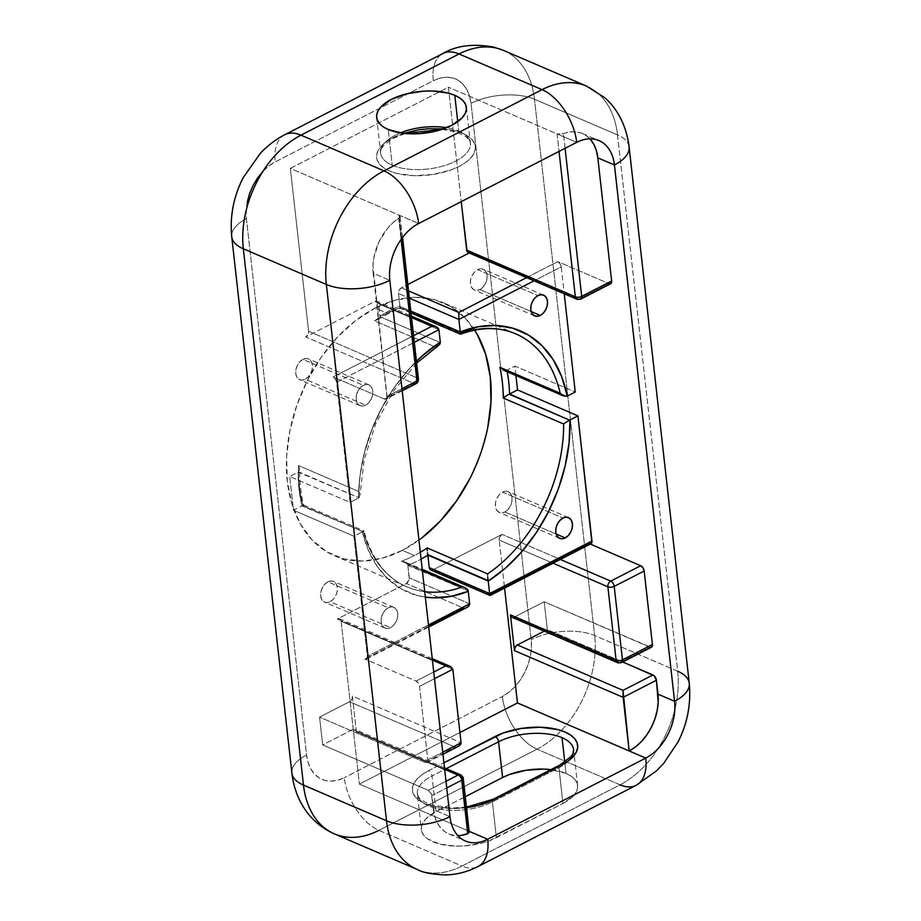 <?xml version="1.0" encoding="UTF-8"?>
<svg xmlns="http://www.w3.org/2000/svg" width="921" height="921" viewBox="0 0 921 921"><rect width="100%" height="100%" fill="white"/><g stroke="black" fill="none" stroke-linecap="round" stroke-linejoin="round"><path stroke-width="0.69" stroke-dasharray="4.61 3.45" d="M443.427 128.894L455.388 130.909L462.572 133.326L468.34 136.469L472.496 140.222L474.856 144.424L475.328 148.926L473.912 153.554L470.654 158.124L465.681 162.453L459.176 166.402A49.665 23.083 173.6 0 1 389.364 170.926A49.665 23.083 173.6 0 1 392.76 137.851A49.665 23.083 173.6 0 1 462.572 133.326A49.665 23.083 173.6 0 1 459.176 166.402L451.394 169.798L433.238 174.437L413.978 175.692L396.548 173.355L389.364 170.926L383.585 167.783L379.44 164.03L377.08 159.828L376.597 155.327L378.024 150.71L381.282 146.14L386.256 141.799L392.76 137.851L403.789 133.338M400.393 132.866A45.152 20.987 -6.4 0 0 395.328 135.18A45.152 20.987 -6.4 0 0 380.649 153.185A45.152 20.987 -6.4 0 0 392.242 165.25A45.152 20.987 -6.4 0 0 455.711 161.129A45.152 20.987 -6.4 0 0 469.745 140.568A45.152 20.987 -6.4 0 0 458.796 131.07A45.152 20.987 -6.4 0 0 446.639 127.685M477.366 334.668L465.635 318.528L450.956 306.658L433.883 299.486L415.083 297.299L395.27 300.188L375.215 308.028L387.281 313.209A4.513 2.533 62.8 0 0 388.927 313.244A4.513 2.533 62.8 0 0 389.859 310.538A142.225 97.534 113.3 0 1 399.91 305.979L398.505 293.5L409.35 298.151L398.505 293.5A4.513 3.097 113.3 0 1 401.383 287.812L408.533 290.886L401.383 287.812L407.819 284.508L401.383 287.812L399.161 290.184L398.505 293.5L399.91 305.979A142.225 97.534 113.3 0 0 389.859 310.538A142.225 97.534 113.3 0 0 379.936 316.237L378.117 302.353L376.079 301.132L374.766 301.489L305.714 336.948L307.936 334.576L308.604 331.261L290.334 168.393L399.012 215.1L400.175 216.539L398.724 218.3A45.152 30.969 113.3 0 0 373.212 273.215L389.813 280.341L373.212 273.215L386.97 397.78L385.577 399.23L384.448 399.035L333.126 376.977L335.394 379.061L336.591 382.25L350.072 502.417L289.701 476.468L298.139 472.128L299.072 489.512L301.927 505.905L362.782 531.578L364.048 531.003L363.45 531.912A137.713 94.437 -66.7 0 0 406.668 586.758A137.713 94.437 -66.7 0 0 424.731 591.673A137.713 94.437 -66.7 0 1 406.886 586.85A137.713 94.437 -66.7 0 1 363.45 531.912L303.067 505.963A137.713 94.437 -66.7 0 1 298.542 465.577L358.914 491.526A137.713 94.437 -66.7 0 1 434.885 346.768L374.513 320.819A137.713 94.437 -66.7 0 1 387.281 313.209A4.513 2.533 -117.2 0 0 388.927 313.244A4.513 2.533 -117.2 0 0 389.859 310.538A142.225 97.534 113.3 0 0 379.936 316.237L378.14 319.518L374.513 320.819A137.713 94.437 -66.7 0 1 387.281 313.209L375.215 308.028A137.713 94.437 113.3 0 0 288.722 437.072A137.713 94.437 113.3 0 0 334.427 555.708A137.713 94.437 113.3 0 0 402.396 550.355L414.462 555.536A137.713 94.437 -66.7 0 1 401.464 561.177L422.325 570.145L401.464 561.177A137.713 94.437 -66.7 0 0 414.462 555.536L402.396 550.355L421.933 537.852M504.835 511.972L556.123 534.019L504.835 511.972A11.282 7.736 113.3 0 0 511.926 501.404A11.282 7.736 113.3 0 0 508.173 491.676A11.282 7.736 113.3 0 0 502.613 492.113A11.282 7.736 113.3 0 0 495.521 502.693A11.282 7.736 113.3 0 0 499.263 512.41A11.282 7.736 113.3 0 0 504.835 511.972L501.565 512.859L498.629 512.088L496.465 509.797L495.406 506.32L495.613 502.187L497.052 498.042L499.504 494.508L502.613 492.113L562.984 518.062L502.613 492.113L505.871 491.238L508.818 491.998L510.982 494.301L512.041 497.777L511.834 501.899L510.395 506.043L507.932 509.589L504.835 511.972M365.556 405.182A11.282 7.736 -66.7 0 1 359.996 405.62A11.282 7.736 -66.7 0 1 356.243 395.903A11.282 7.736 -66.7 0 1 363.335 385.323L302.951 359.374A11.282 7.736 113.3 0 0 295.871 369.954A11.282 7.736 113.3 0 0 299.613 379.671A11.282 7.736 113.3 0 0 305.185 379.233L365.556 405.182L305.185 379.233A11.282 7.736 113.3 0 0 312.277 368.653A11.282 7.736 113.3 0 0 308.523 358.937A11.282 7.736 113.3 0 0 302.951 359.374L363.335 385.323A11.282 7.736 -66.7 0 1 368.907 384.886A11.282 7.736 -66.7 0 1 372.648 394.602A11.282 7.736 -66.7 0 1 365.556 405.182L362.298 406.069L359.351 405.298L357.187 403.007L356.128 399.53L356.335 395.397L357.774 391.252L360.238 387.718L363.335 385.323L366.604 384.437L369.54 385.208L371.704 387.511L372.763 390.976L372.556 395.109L371.117 399.254L368.665 402.788L365.556 405.182M390.516 627.65A11.282 7.736 -66.7 0 1 384.943 628.087A11.282 7.736 -66.7 0 1 381.202 618.359A11.282 7.736 -66.7 0 1 388.282 607.791L327.911 581.842A11.282 7.736 113.3 0 0 320.819 592.41A11.282 7.736 113.3 0 0 324.56 602.138A11.282 7.736 113.3 0 0 330.132 601.701L390.516 627.65L330.132 601.701A11.282 7.736 113.3 0 0 337.224 591.121A11.282 7.736 113.3 0 0 333.483 581.393A11.282 7.736 113.3 0 0 327.911 581.842L388.282 607.791A11.282 7.736 -66.7 0 1 393.854 607.342A11.282 7.736 -66.7 0 1 397.607 617.07A11.282 7.736 -66.7 0 1 390.516 627.65L387.246 628.525L384.31 627.765L382.146 625.463L381.087 621.986L381.294 617.864L382.733 613.72L385.185 610.174L388.282 607.791L391.552 606.904L394.499 607.676L396.663 609.967L397.722 613.444L397.515 617.565L396.076 621.721L393.612 625.255L390.516 627.65M479.887 289.516L531.175 311.551L479.887 289.516A11.282 7.736 113.3 0 0 486.967 278.936A11.282 7.736 113.3 0 0 483.226 269.208A11.282 7.736 113.3 0 0 477.654 269.646A11.282 7.736 113.3 0 0 470.562 280.226A11.282 7.736 113.3 0 0 474.315 289.954A11.282 7.736 113.3 0 0 479.887 289.516L476.618 290.391L473.67 289.62L471.506 287.329L470.447 283.852L470.654 279.731L472.093 275.575L474.557 272.04L477.654 269.646L538.037 295.595L477.654 269.646L480.923 268.771L483.859 269.542L486.023 271.833L487.082 275.31L486.875 279.431L485.436 283.587L482.984 287.122L479.887 289.516M577.64 785.475L573.622 749.729A45.152 20.987 173.6 0 1 569.754 759.79A45.152 20.987 173.6 0 1 558.943 767.734L562.95 803.48A45.152 20.987 -6.4 0 0 577.64 785.475A45.152 20.987 -6.4 0 0 566.047 773.421L564.78 762.151L566.047 773.421L550.919 769.622A45.152 20.987 -6.4 0 1 566.047 773.421L571.296 776.276L575.061 779.684L577.202 783.506L577.64 787.605L576.35 791.807L573.392 795.951L562.95 803.48L558.943 767.734L492.39 801.915A45.152 20.987 173.6 0 1 445.085 809.939A45.152 20.987 173.6 0 1 417.34 793.971A45.152 20.987 173.6 0 1 432.018 775.966L436.024 811.712L425.594 819.241L422.624 823.397L421.334 827.599L421.772 831.698L423.913 835.52L427.689 838.927L439.467 843.981L455.319 846.111L464.034 845.95L481.372 843.222L489.327 840.746L562.95 803.48L496.407 837.661L492.39 801.915L496.407 837.661A45.152 20.987 -6.4 0 1 449.091 845.697A45.152 20.987 -6.4 0 1 421.346 829.729A45.152 20.987 -6.4 0 1 436.024 811.712L465.278 796.7L436.024 811.712L432.018 775.966L446.259 768.644L432.018 775.966A4.513 2.533 62.8 0 0 428.553 770.693L422.048 774.63L417.075 778.97L413.805 783.541L412.389 788.169L412.873 792.67L415.233 796.872L419.377 800.614L425.157 803.768L432.34 806.186L449.77 808.523L466.498 807.648A49.665 23.083 -6.4 0 1 416.557 798.311A49.665 23.083 -6.4 0 1 428.553 770.693L443.934 762.795L428.553 770.693M457.749 121.699L458.796 131.07L457.749 121.699M395.328 135.18A45.152 20.987 -6.4 0 0 381.294 155.753A45.152 20.987 -6.4 0 0 392.242 165.25L388.236 129.493L392.242 165.25A45.152 20.987 -6.4 0 0 455.711 161.129A45.152 20.987 -6.4 0 0 470.389 143.123A45.152 20.987 -6.4 0 0 458.796 131.07M419.55 686.352L434.493 678.685L419.55 686.352L427.793 759.848L419.55 686.352L418.353 683.163L416.085 681.091L364.762 659.033L416.085 681.091A4.513 2.533 62.8 0 1 419.55 686.352M463.228 778.418A4.513 2.095 -6.4 0 0 462.066 777.22L468.075 830.846L359.397 784.139L459.924 732.506L359.397 784.139L469.157 831.306L468.075 830.846L469.238 832.25L468.087 830.846L462.066 777.22L356.404 731.804L352.386 696.057L351.73 699.361L349.508 701.733L319.564 717.114L425.226 762.53A4.513 2.533 62.8 0 0 426.837 762.565A4.513 2.533 62.8 0 0 427.793 759.848L442.736 752.181L427.793 759.848L427.229 762.277L425.226 762.53L319.564 717.114L322.684 744.928L428.346 790.333L431.408 793.983L433.365 809.501L449.966 816.639L433.365 809.501A45.152 30.969 113.3 0 0 448.815 833.896A45.152 30.969 113.3 0 0 457.898 835.658M430.544 569.915L433.02 569.869L502.072 534.399L499.85 536.77L499.194 540.086L504.581 588.105L499.194 540.086L553.026 563.215L499.194 540.086A4.513 3.097 113.3 0 1 502.072 534.399L559.427 559.059L589.382 543.678L590.303 544.069L589.382 543.678A4.513 2.533 -117.2 0 0 590.994 543.712M432.248 658.642L339.584 618.82A4.513 3.097 113.3 0 1 341.127 621.261L452.833 669.268L341.127 621.261L359.397 784.139L341.127 621.261L339.837 618.958L337.351 619.004L406.403 583.534L409.2 579.505L407.888 565.367A142.225 97.534 113.3 0 0 421.081 559.128A142.225 97.534 113.3 0 1 407.888 565.367L468.19 590.868L407.819 564.918L404.906 561.891L422.232 569.339M363.922 531.325L363.45 531.912L303.067 505.963L303.665 505.053L302.399 505.629L362.782 531.578L353.86 536.183L293.488 510.234L301.927 505.905L293.488 510.234L289.701 476.468L293.488 510.234L353.86 536.183L367.341 656.351L366.777 658.78L364.762 659.033L394.718 643.652L337.351 619.004L406.403 583.534L463.758 608.182L466.153 607.733L463.758 608.182L406.403 583.534A4.513 3.097 113.3 0 0 409.281 577.858L407.819 564.918L406.932 563.261L403.467 561.419L405.344 562.098M428.61 626.245L394.718 643.652L432.386 659.839L394.718 643.652L463.758 608.182M515.921 375.526L514.862 366.074L575.245 392.024L514.862 366.074L515.921 375.526M468.202 252.527A4.513 3.097 113.3 0 0 470.435 252.354L469.238 252.964L470.435 252.354L527.791 277.002L557.746 261.622A4.513 2.533 -117.2 0 1 561.211 266.894L534.065 280.824L561.211 266.894L564.228 293.787L561.211 266.894L560.003 263.705L557.746 261.622L609.069 283.68L557.746 261.622L526.593 277.624L527.791 277.002L579.113 299.06L609.069 283.68A4.513 2.533 -117.2 0 0 610.681 283.714M511.995 617.312A4.513 3.097 113.3 0 0 514.229 617.139L544.173 601.758L514.229 617.139L619.891 662.544L649.835 647.164L544.173 601.758L547.293 629.561L544.196 631.15L547.293 629.561L622.711 661.969L547.293 629.561L544.173 601.758L650.963 647.359M490.386 594.517L433.02 569.869L502.072 534.399L560.359 559.45L559.427 559.059L490.386 594.517L490.03 595.473L490.386 594.517L433.02 569.869A4.513 3.097 113.3 0 1 430.798 570.041M290.334 168.393L448.389 87.207L461.225 201.653L448.389 87.207L290.334 168.393L308.604 331.261L417.282 377.967L399.012 215.1L418.641 223.527L290.334 168.393M418.445 379.176A4.513 2.095 -6.4 0 0 417.282 377.967L399.012 215.1L400.175 216.539L398.724 218.3L401.096 239.437L398.724 218.3L392.887 222.778L387.499 228.373L378.819 242.142L373.834 257.788L372.959 265.662L387.027 396.364A4.513 2.533 62.8 0 1 386.072 399.081A4.513 2.533 62.8 0 1 384.448 399.035L414.404 383.654L363.081 361.596L333.126 376.977L384.448 399.035L414.404 383.654L363.081 361.596L413.564 335.67L363.081 361.596L305.714 336.948L374.766 301.489L411.491 317.273L374.766 301.489A4.513 3.097 113.3 0 1 377 301.305L411.365 316.076M589.901 138.829A45.152 30.969 113.3 0 0 582.371 133.464A45.152 30.969 113.3 0 0 563.445 133.706L557.078 133.913L576.696 142.352L448.389 87.207L557.078 133.913L559.035 151.424L557.078 133.913L560.187 134.351L569.592 132.014L575.579 131.772L581.186 132.992L586.24 135.617L590.557 139.566M507.218 371.785A142.225 97.534 113.3 0 0 506.907 370.173L514.862 366.074L506.907 370.173A142.225 97.534 113.3 0 1 507.218 371.785M262.842 171.467L268.828 165.999L275.241 161.9L433.296 80.726L439.87 78.158L446.374 77.203L452.533 77.928L458.128 80.277L462.941 84.168L466.786 89.464L469.526 95.934L471.034 103.359L531.187 639.658L531.417 647.739L530.358 656.155L528.055 664.605L524.59 672.756L520.1 680.285L514.758 686.905L508.772 692.373L502.359 696.472A45.152 25.281 -117.2 0 0 515.173 729.57A45.152 25.281 -117.2 0 0 537.012 749.176L378.945 830.351L537.012 749.176L620.029 784.853L461.974 866.028L378.945 830.351A45.152 25.281 62.8 0 1 344.304 777.646L337.731 780.225L331.226 781.169L325.067 780.455L319.472 778.095L314.66 774.204L310.814 768.92L308.086 762.438L306.566 755.013L246.414 218.714L246.183 210.644L247.242 202.217M417.397 869.539A90.304 61.926 113.3 0 0 461.974 866.028A45.152 25.281 -117.2 0 0 478.137 866.465A45.152 25.281 62.8 0 1 461.974 866.028L620.029 784.853L537.012 749.176A45.152 25.281 62.8 0 1 502.359 696.472L344.304 777.646L502.359 696.472A45.152 30.969 113.3 0 0 531.187 639.658L471.034 103.359A45.152 20.987 173.6 0 1 534.491 99.249L617.519 134.927L677.672 671.225L594.655 635.536L534.491 99.249L594.655 635.536A45.152 20.987 -6.4 0 0 531.187 639.658A45.152 20.987 173.6 0 1 594.655 635.536L677.672 671.225L617.519 134.927A45.152 20.987 173.6 0 1 629.101 146.923M470.182 478.011L480.739 453.167L487.773 427.402M474.66 330.155A137.713 94.437 113.3 0 0 443.174 302.664A137.713 94.437 113.3 0 0 375.215 308.028L355.667 320.52L337.408 337.19L321.118 357.406L307.43 380.373L296.861 405.217L289.839 430.982L286.604 456.678L287.306 481.315L291.911 503.948L300.234 523.715L311.966 539.844L326.644 551.725L343.717 558.886L362.517 561.073L382.33 558.195L402.396 550.355A137.713 94.437 113.3 0 0 418.951 540.086M231.735 236.662A45.152 20.987 173.6 0 1 246.414 218.714L306.566 755.013A45.152 20.987 -6.4 0 0 291.888 773.018A45.152 20.987 173.6 0 1 306.566 755.013A45.152 30.969 113.3 0 0 344.304 777.646A45.152 25.281 -117.2 0 0 378.945 830.351L461.974 866.028A90.304 61.926 -66.7 0 1 417.662 869.654M629.112 146.98A45.152 20.987 -6.4 0 0 617.519 134.927L534.491 99.249A45.152 20.987 -6.4 0 0 471.034 103.359A45.152 30.969 113.3 0 0 433.296 80.726A45.152 25.281 62.8 0 1 442.863 53.533A45.152 25.281 -117.2 0 0 433.296 80.726L275.241 161.9A45.152 25.281 62.8 0 1 284.785 134.719M689.265 683.336L689.265 683.278A45.152 20.987 -6.4 0 0 677.672 671.225A90.304 61.926 -66.7 0 1 620.029 784.853A45.152 25.281 -117.2 0 0 636.204 785.291L636.215 785.279M334.15 833.758L334.381 833.862A90.304 61.926 113.3 0 0 378.945 830.351M620.029 784.853A90.304 61.926 113.3 0 0 677.672 671.225M537.012 749.176A90.304 61.926 113.3 0 0 561.269 730.606A90.304 61.926 113.3 0 0 594.655 635.536A90.304 61.926 -66.7 0 1 537.012 749.176M586.873 86.252A90.304 61.926 -66.7 0 1 617.519 134.927A90.304 61.926 113.3 0 0 586.619 86.137M534.491 99.249A90.304 61.926 113.3 0 0 503.603 50.459A90.304 61.926 -66.7 0 1 534.491 99.249M284.796 134.719A45.152 25.281 -117.2 0 0 275.241 161.9A45.152 30.969 113.3 0 0 246.414 218.714A45.152 20.987 -6.4 0 0 231.735 236.732M420.321 552.324A137.713 94.437 -66.7 0 1 414.462 555.536A137.713 94.437 -66.7 0 0 420.321 552.324M460.569 334.093L400.278 307.579A137.713 94.437 -66.7 0 0 387.281 313.209A137.713 94.437 -66.7 0 1 400.278 307.579L460.661 333.529A137.713 94.437 -66.7 0 1 515.91 333.932M399.933 306.417L410.801 311.091L399.933 306.417L400.013 307.729L399.933 306.417M566.887 396.295L506.515 370.346L502.843 369.885L506.515 370.346L566.887 396.295M469.664 603.808L409.281 577.858L469.664 603.808M362.31 531.843A142.225 97.534 113.3 0 0 425.352 597.119L416.868 595.357L401.775 589.152L388.42 579.39L377.196 566.323L368.412 550.332L362.31 531.843L353.86 536.183L367.341 656.351L428.472 624.956L367.341 656.351A4.513 2.533 62.8 0 1 366.385 659.079A4.513 2.533 62.8 0 1 364.762 659.033L394.718 643.652L337.351 619.004A4.513 3.097 113.3 0 1 339.584 618.82M327.911 581.842L331.18 580.955L334.116 581.727L336.28 584.018L337.339 587.494L337.132 591.627L335.693 595.772L333.241 599.306L330.132 601.701L326.863 602.576L323.927 601.816L321.763 599.513L320.704 596.037L320.911 591.915L322.35 587.771L324.814 584.225L327.911 581.842M377 301.305A4.513 3.097 113.3 0 1 378.543 303.746L438.914 329.695L378.543 303.746L379.97 316.674L440.353 342.624L379.97 316.674L378.14 319.518L374.513 320.819L434.885 346.768L438.511 345.467L434.885 346.768A137.713 94.437 -66.7 0 0 358.914 491.526L360.007 494.98L358.994 497.8L350.072 502.417L289.701 476.468L298.611 471.863L358.994 497.8L298.139 472.128A142.225 97.534 113.3 0 0 301.927 505.905L303.331 505.088M417.282 377.967A4.513 3.097 -66.7 0 1 414.404 383.654L417.282 377.967L308.604 331.261A4.513 3.097 113.3 0 1 305.714 336.948L363.081 361.596L333.126 376.977A4.513 2.533 62.8 0 1 336.591 382.25L414.312 342.336L336.591 382.25L350.072 502.417L358.522 498.077L360.042 475.685L364.474 452.902L371.704 430.36L381.524 408.682L393.67 388.501L407.784 370.357L416.43 361.262A142.225 97.534 113.3 0 0 358.522 498.077M302.951 359.374L306.221 358.499L309.168 359.259L311.333 361.562L312.392 365.027L312.184 369.16L310.734 373.304L308.282 376.85L305.185 379.233L301.915 380.12L298.98 379.348L296.815 377.057L295.745 373.581L295.952 369.448L297.402 365.303L299.855 361.769L302.951 359.374M565.08 148.316L563.445 133.706L565.08 148.316M387.027 396.364L401.97 388.685L387.027 396.364M461.594 835.335L455.619 835.577L450.001 834.368L444.958 831.744L440.629 827.783L437.187 822.649L434.747 816.478L431.811 795.606L446.754 787.927L431.811 795.606A4.513 2.533 62.8 0 0 428.346 790.333L322.684 744.928L352.628 729.547L355.115 729.501L356.404 731.804L352.386 696.057L461.076 742.763L352.386 696.057A4.513 3.097 113.3 0 1 349.508 701.733L319.564 717.114L322.684 744.928L352.628 729.547L444.636 769.081L352.628 729.547A4.513 3.097 113.3 0 1 354.861 729.363A4.513 3.097 113.3 0 1 356.404 731.804L462.066 777.22A4.513 3.097 113.3 0 0 460.523 774.78M433.745 672.019L416.085 681.091L433.745 672.019M446.006 781.261L428.346 790.333L446.006 781.261M425.226 762.53L455.17 747.138L349.508 701.733L455.17 747.138L457.564 746.689L455.17 747.138L425.226 762.53M617.657 662.717A4.513 3.097 113.3 0 0 619.891 662.544L514.229 617.139L511.742 617.185M572.989 747.161A45.152 20.987 173.6 0 1 558.943 767.734L492.39 801.915A45.152 20.987 173.6 0 1 447.71 810.169A45.152 20.987 173.6 0 1 417.973 796.527A45.152 20.987 173.6 0 1 432.018 775.966M492.39 801.915A4.513 2.533 62.8 0 1 492.459 800.453A4.513 2.533 62.8 0 1 493.345 799.198M559.899 765.017A4.513 2.533 -117.2 0 0 558.943 767.734M460.765 744.306L459.533 745.688M651.458 647.21A4.513 2.533 -117.2 0 1 649.835 647.164L619.891 662.544A4.513 2.533 -117.2 0 0 621.502 662.59M469.353 605.35L468.121 606.732M576.891 299.233A4.513 3.097 113.3 0 0 579.113 299.06L609.069 283.68M527.791 277.002L579.113 299.06A4.513 2.533 -117.2 0 0 580.737 299.106M414.404 383.654A4.513 2.533 -117.2 0 0 416.016 383.7M402.546 237.457L400.175 216.539M303.55 505.376L303.067 505.963A137.713 94.437 -66.7 0 1 298.542 465.577L299.647 469.491C299.532 482.155 300.868 494.013 303.677 505.065M299.624 469.031L298.611 471.863L299.624 469.031L298.542 465.577L358.914 491.526L360.007 494.98L358.994 497.8M363.714 531.037L362.782 531.578M416.637 363.127L393.601 390.895L375.653 423.913L364.175 459.671L360.007 494.98M427.781 554.661L427.482 552.704M439.835 344.235L438.511 345.467M507.448 395.063L509.186 394.188M376.643 117.439L380.649 153.185C379.521 149.156 384.092 144.056 394.372 137.897L405.263 133.487M442.022 129.366L457.115 132.279L466.245 136.895L468.743 139.336L470.389 143.123L466.383 107.366M411.008 312.956L400.117 308.27L388.904 313.255L378.105 319.541M559.554 538.325L499.263 512.41M359.996 405.62L299.613 379.671M384.943 628.087L324.56 602.138M534.687 315.903L474.315 289.954M334.427 555.708L406.886 586.85C385.853 577.513 371.577 558.897 364.048 531.014M448.815 833.896L465.416 841.034M582.371 133.464L598.984 140.591M466.44 807.13L451.555 808.016L430.602 804.816L421.473 800.199L418.986 797.747L417.34 793.971L421.346 829.729M515.633 333.805L443.174 302.664M543.609 295.157L483.226 269.208M393.854 607.342L333.483 581.393M368.907 384.886L308.523 358.937M568.556 517.625L508.173 491.676M444.498 767.895L354.861 729.363M426.837 762.565L442.978 754.287M366.385 659.079L428.702 627.063M402.201 390.792L386.072 399.081M303.642 505.019L364.014 530.968"/><path stroke-width="1.38" d="M446.639 127.685A45.152 20.987 -6.4 0 0 400.393 132.866A45.152 20.987 -6.4 0 1 446.639 127.685M565.218 537.922A11.282 7.736 -66.7 0 1 559.646 538.359A11.282 7.736 -66.7 0 1 555.893 528.642A11.282 7.736 -66.7 0 1 562.984 518.062A11.282 7.736 -66.7 0 1 568.556 517.625A11.282 7.736 -66.7 0 1 572.298 527.342A11.282 7.736 -66.7 0 1 565.218 537.922L556.123 534.019L565.218 537.922L561.948 538.808L559.001 538.037L556.837 535.746L555.777 532.269L555.985 528.136L557.435 523.991L559.887 520.457L562.984 518.062L566.254 517.188L569.19 517.947L571.354 520.25L572.425 523.715L572.217 527.848L570.767 531.993L568.315 535.538L565.218 537.922M540.259 315.466A11.282 7.736 -66.7 0 1 534.687 315.903A11.282 7.736 -66.7 0 1 530.945 306.175A11.282 7.736 -66.7 0 1 538.037 295.595A11.282 7.736 -66.7 0 1 543.609 295.157A11.282 7.736 -66.7 0 1 547.35 304.886A11.282 7.736 -66.7 0 1 540.259 315.466L531.175 311.551L540.259 315.466L536.989 316.34L534.053 315.569L531.889 313.278L530.83 309.801L531.037 305.68L532.476 301.524L534.928 297.99L538.037 295.595L541.306 294.72L544.242 295.48L546.406 297.782L547.465 301.259L547.258 305.381L545.819 309.525L543.355 313.071L540.259 315.466M461.847 587.126A137.713 94.437 -66.7 0 1 424.731 591.673A137.713 94.437 -66.7 0 0 461.847 587.126L422.325 570.145L461.847 587.126M551.955 769.76L543.666 769.093L526.156 770.232L509.647 774.446L502.578 777.531L498.572 741.785A45.152 20.987 173.6 0 1 562.029 737.663A45.152 20.987 173.6 0 1 573.622 749.729L572.885 753.712L571.055 756.602L559.899 765.017A4.513 2.533 -117.2 0 1 561.522 765.052L568.015 761.114L573 756.774L576.258 752.204L577.674 747.587L577.191 743.086L574.831 738.884L570.686 735.131L564.918 731.988L557.735 729.559L540.293 727.222L521.033 728.476L502.878 733.116L443.934 762.795L495.107 736.512A4.513 2.533 62.8 0 1 498.572 741.785A45.152 20.987 173.6 0 1 562.029 737.663L564.78 762.151L562.029 737.663A45.152 20.987 173.6 0 1 572.989 747.161M454.79 95.312L457.749 121.699L454.79 95.312L448.262 93.113L432.41 90.983L423.695 91.144L406.357 93.873L391.321 99.422L380.88 106.951L377.921 111.107L376.631 115.309L377.069 119.408L379.21 123.23L382.986 126.638L388.236 129.493A45.152 20.987 173.6 0 1 376.643 117.439A45.152 20.987 173.6 0 1 404.25 94.449A45.152 20.987 173.6 0 1 454.79 95.312A45.152 20.987 173.6 0 1 466.383 107.366A45.152 20.987 173.6 0 1 438.776 130.356A45.152 20.987 173.6 0 1 388.236 129.493L402.316 133.154L419.331 133.66L436.669 130.932L451.704 125.371L462.135 117.853L465.093 113.697L466.383 109.495L465.945 105.397L463.804 101.575L460.04 98.167L454.79 95.312M650.963 647.359L652.356 645.909L652.413 644.493L644.17 570.997A4.513 2.533 -117.2 0 0 640.705 565.724L610.75 581.105A4.513 3.097 -66.7 0 0 607.872 586.792L616.114 660.288A4.513 3.097 113.3 0 0 617.657 662.717L621.502 662.59A4.513 2.533 -117.2 0 0 622.458 659.873A4.513 2.533 62.8 0 1 621.502 662.59A4.513 2.533 62.8 0 1 619.891 662.544A4.513 3.097 -66.7 0 1 617.657 662.717A4.513 3.097 -66.7 0 1 616.114 660.288A4.513 2.095 -6.4 0 0 622.458 659.873L614.215 586.378A4.513 2.095 173.6 0 1 607.872 586.792L553.026 563.215L607.872 586.792A4.513 2.095 -6.4 0 0 614.215 586.378L622.458 659.873L652.413 644.493L644.17 570.997L614.215 586.378L644.17 570.997L642.962 567.808L640.705 565.724L590.303 544.069L640.705 565.724L610.75 581.105L560.359 559.45L610.75 581.105A4.513 2.533 62.8 0 1 614.215 586.378A4.513 2.533 -117.2 0 0 610.75 581.105A4.513 3.097 113.3 0 0 607.872 586.792L616.114 660.288L510.453 614.871L514.459 650.629L623.149 697.335L629.158 750.96L645.759 758.098L487.704 839.273A45.152 30.969 -66.7 0 1 465.416 841.034A45.152 30.969 -66.7 0 1 449.966 816.639L389.813 280.341A45.152 20.987 173.6 0 1 326.345 284.462L386.509 820.761L303.481 785.083L243.328 248.785L326.345 284.462L386.509 820.761A45.152 20.987 -6.4 0 0 449.966 816.639L389.813 280.341A45.152 30.969 -66.7 0 1 418.641 223.527L576.696 142.352A45.152 30.969 -66.7 0 1 598.984 140.591A45.152 30.969 -66.7 0 1 614.434 164.986L674.586 701.284L657.974 694.146L656.42 680.239L654.14 675.772L622.711 661.969L652.954 674.978L623.01 690.359L517.349 644.942L544.196 631.15L517.349 644.942A4.513 3.097 113.3 0 0 514.459 650.629L515.127 647.313L517.349 644.942L623.01 690.359L629.158 750.96A45.152 30.969 113.3 0 0 657.974 694.146L674.586 701.284A45.152 20.987 -6.4 0 0 689.265 683.278A45.152 20.987 173.6 0 1 674.586 701.284A45.152 30.969 -66.7 0 1 645.759 758.098A45.152 25.281 62.8 0 1 636.204 785.291A45.152 25.281 -117.2 0 0 645.759 758.098L487.704 839.273A45.152 25.281 62.8 0 1 478.137 866.465A45.152 25.281 62.8 0 1 478.126 866.477A45.152 25.281 -117.2 0 0 487.704 839.273A45.152 30.969 -66.7 0 1 449.966 816.639A45.152 20.987 173.6 0 1 386.509 820.761A90.304 61.926 113.3 0 0 417.397 869.539A90.304 61.926 -66.7 0 1 386.509 820.761L303.481 785.083L243.328 248.785A45.152 20.987 173.6 0 1 231.735 236.732A45.152 20.987 173.6 0 1 231.735 236.662M434.493 678.685L452.833 669.268L461.076 742.763L442.736 752.181L461.076 742.763L452.833 669.268L450.657 666.574L446.04 665.71L433.745 672.019L446.04 665.71L450.657 666.574L452.833 669.268L434.493 678.685M427.482 552.704L427.851 555.11L488.234 581.059L489.627 593.55L429.255 567.601L427.851 555.11A142.225 97.534 113.3 0 1 421.081 559.128A142.225 97.534 113.3 0 0 427.851 555.11L429.255 567.601L430.544 569.915M609.069 283.68L611.072 283.426L611.636 280.997L597.821 157.848L614.434 164.986L674.586 701.284A45.152 30.969 -66.7 0 1 645.759 758.098L517.464 702.965L504.581 588.105L517.464 702.965L459.924 732.506L517.464 702.965L629.158 750.96L635.571 746.862L641.557 741.405L646.899 734.774L651.389 727.245L654.843 719.094L657.157 710.655L658.204 702.228L656.42 680.239L623.149 697.335L656.42 680.239A4.513 2.533 -117.2 0 0 652.954 674.978L623.01 690.359L623.149 697.335L514.459 650.629L510.453 614.871A4.513 3.097 113.3 0 0 511.995 617.312L617.657 662.717M457.898 835.658A45.152 30.969 113.3 0 0 467.753 833.655L469.238 832.25L468.985 831.479M469.157 831.306L487.704 839.273L469.157 831.306M463.758 608.182L428.61 626.245M490.386 594.517L589.382 543.678L591.386 543.425L591.892 542.423L577.916 415.866L517.544 389.917L515.921 375.526L517.544 389.917L509.578 394.004A142.225 97.534 113.3 0 0 507.218 371.785A142.225 97.534 113.3 0 1 509.578 394.004L517.544 389.917L577.916 415.866L569.558 420.137L509.578 394.004L507.448 395.063L503.269 398.056L563.652 424.005A137.713 94.437 -66.7 0 1 487.623 573.887L427.24 547.937A137.713 94.437 -66.7 0 1 420.321 552.324A137.713 94.437 -66.7 0 0 427.24 547.937L427.229 549.215L427.24 547.937L487.623 573.887L487.612 575.165L487.623 573.887A137.713 94.437 -66.7 0 0 563.652 424.005L564.769 423.073L563.652 424.005L503.269 398.056L507.448 395.063M575.245 392.024L564.228 293.787L575.245 392.024L566.887 396.295L575.245 392.024M629.101 146.923A45.152 20.987 173.6 0 1 629.112 146.98A45.152 20.987 173.6 0 1 614.434 164.986L597.821 157.848L611.636 280.997L581.692 296.378A4.513 2.095 173.6 0 1 575.337 296.792L559.035 151.424L575.337 296.792L466.659 250.086L461.225 201.653L467.085 251.479L527.791 277.002M469.238 252.964L407.819 284.508L469.238 252.964M411.491 317.273L432.122 326.138L413.564 335.67L432.122 326.138L434.585 326.276L432.122 326.138L411.491 317.273M590.557 139.566L593.999 144.712L596.451 150.883L597.821 157.848A45.152 30.969 113.3 0 0 589.901 138.829M526.593 277.624L458.75 312.461L408.533 290.886L458.75 312.461L458.888 319.437L409.35 298.151L458.888 319.437L460.281 331.928L458.888 319.437L534.065 280.824L458.888 319.437L458.75 312.461L526.593 277.624M550.919 769.622A45.152 20.987 -6.4 0 0 502.578 777.531L465.278 796.7L502.578 777.531L498.572 741.785L446.259 768.644L498.572 741.785A4.513 2.533 -117.2 0 0 495.107 736.512A49.665 23.083 -6.4 0 1 564.918 731.988A49.665 23.083 -6.4 0 1 561.522 765.052L494.968 799.232A4.513 2.533 -117.2 0 0 493.322 799.209M247.242 202.217L249.545 193.767L253.01 185.628L257.5 178.098L262.842 171.467M421.933 537.852L440.192 521.182L456.482 500.966L470.182 478.011M487.773 427.402L490.997 401.706L490.294 377.057L485.689 354.424L477.366 334.668M284.785 134.719A45.152 25.281 62.8 0 1 284.796 134.719A45.152 25.281 62.8 0 1 300.971 135.157L459.026 53.971L542.055 89.648L383.988 170.834L300.971 135.157L459.026 53.971A45.152 25.281 -117.2 0 0 442.863 53.533A45.152 25.281 62.8 0 1 459.026 53.971L542.055 89.648L383.988 170.834A45.152 25.281 62.8 0 1 418.641 223.527A45.152 25.281 -117.2 0 0 383.988 170.834A90.304 61.926 113.3 0 0 326.345 284.462A45.152 20.987 -6.4 0 0 389.813 280.341A45.152 30.969 -66.7 0 1 418.641 223.527L576.696 142.352A45.152 25.281 -117.2 0 0 542.055 89.648A45.152 25.281 62.8 0 1 576.696 142.352A45.152 30.969 -66.7 0 1 614.434 164.986A45.152 20.987 -6.4 0 0 629.112 146.98C626.372 124.208 616.022 107.4 604.867 97.81L586.619 86.137A90.304 61.926 113.3 0 0 542.055 89.648A90.304 61.926 -66.7 0 1 586.619 86.137A90.304 61.926 -66.7 0 1 586.873 86.252M378.945 830.351A90.304 61.926 -66.7 0 1 334.381 833.862C319.898 827.403 308.823 817.169 301.155 803.147C296.159 793.81 293.074 783.771 291.888 773.018A45.152 20.987 -6.4 0 0 303.481 785.083A90.304 61.926 113.3 0 0 334.381 833.862A90.304 61.926 -66.7 0 1 303.481 785.083A45.152 20.987 173.6 0 1 291.888 773.018L231.735 236.732A45.152 20.987 -6.4 0 0 243.328 248.785L326.345 284.462A90.304 61.926 -66.7 0 1 383.988 170.834L300.971 135.157A90.304 61.926 113.3 0 0 243.328 248.785A90.304 61.926 -66.7 0 1 300.971 135.157A45.152 25.281 -117.2 0 0 284.796 134.719L442.863 53.533C456.309 45.543 473.313 43.414 493.863 47.144L503.603 50.459A90.304 61.926 113.3 0 0 459.026 53.971A90.304 61.926 -66.7 0 1 503.603 50.459L586.619 86.137M417.662 869.654A90.304 61.926 -66.7 0 1 417.409 869.539C422.635 872.59 432.11 874.397 445.833 874.95C457.161 874.57 467.926 871.738 478.137 866.465L636.204 785.291A45.152 25.281 62.8 0 1 620.029 784.853M677.672 671.225A45.152 20.987 173.6 0 1 689.265 683.278L629.112 146.98M499.815 367.283A137.713 94.437 -66.7 0 1 503.269 398.056A137.713 94.437 -66.7 0 0 499.815 367.283L501.197 368.745L499.815 367.283L560.198 393.232L563.226 395.834L566.887 396.295L563.226 395.834L560.198 393.232L499.815 367.283M411.008 312.956L460.5 334.219L460.661 333.529A137.713 94.437 -66.7 0 1 515.633 333.805A137.713 94.437 -66.7 0 1 560.198 393.232A137.713 94.437 -66.7 0 0 515.91 333.932M418.951 540.086A137.713 94.437 113.3 0 0 474.66 330.155M403.789 133.338L418.687 129.815L428.369 128.744L443.427 128.894M466.44 807.13L493.345 799.198A4.513 2.533 62.8 0 1 494.968 799.232A49.665 23.083 -6.4 0 1 466.498 807.648L478.425 805.345L494.968 799.232L561.522 765.052A4.513 2.533 62.8 0 0 559.876 765.029M410.801 311.091L460.316 332.366L478.483 326.702L496.258 325.481L513.089 328.29L528.47 335.071L541.939 345.605L553.107 359.581L561.637 376.585L567.278 396.111A142.225 97.534 113.3 0 0 460.281 331.928L410.801 311.091M468.259 591.317L469.664 603.808L468.259 591.317L450.588 596.451L433.296 597.81L425.352 597.119A142.225 97.534 113.3 0 0 468.259 591.317L468.259 591.317M428.472 624.956L469.664 603.808L428.472 624.956M440.353 342.624L438.914 329.695L414.312 342.336L438.914 329.695L438.269 328.21L434.585 326.276L438.269 328.21L438.914 329.695L440.319 342.186A142.225 97.534 113.3 0 0 416.43 361.262L423.476 354.781L440.319 342.186L439.835 344.235L440.353 342.624M577.916 415.866L569.949 419.953L569.074 442.828L565.08 466.268L558.091 489.569L548.317 512.041L536.057 533.017L521.654 551.875L505.56 568.05L488.234 581.059L489.627 593.55L591.95 540.995L577.916 415.866M581.692 296.378L565.08 148.316L581.692 296.378A4.513 2.533 62.8 0 1 580.737 299.106A4.513 2.533 62.8 0 1 579.113 299.06A4.513 3.097 -66.7 0 1 576.891 299.233A4.513 3.097 -66.7 0 1 575.337 296.792A4.513 2.095 -6.4 0 0 581.692 296.378L611.636 280.997A4.513 2.533 -117.2 0 1 610.681 283.714L580.737 299.106A4.513 2.533 -117.2 0 0 581.692 296.378M401.97 388.685L416.971 380.983L401.096 239.437L416.971 380.983L401.97 388.685M444.498 767.895L460.523 774.78A4.513 3.097 113.3 0 0 458.29 774.952L444.636 769.081L458.29 774.952A4.513 3.097 -66.7 0 1 460.523 774.78A4.513 3.097 -66.7 0 1 462.066 777.22A4.513 2.095 173.6 0 1 463.228 778.418A4.513 2.095 173.6 0 1 461.755 780.225L446.754 787.927L461.755 780.225L467.753 833.655L461.594 835.335M432.386 659.839L446.04 665.71L432.386 659.839M458.29 774.952L446.006 781.261L458.29 774.952A4.513 2.533 62.8 0 1 461.755 780.225L467.753 833.655L469.238 832.25L463.228 778.418A4.513 2.095 -6.4 0 1 461.755 780.225A4.513 2.533 -117.2 0 0 458.29 774.952M511.742 617.185L510.453 614.871L616.114 660.288A4.513 2.095 173.6 0 0 622.458 659.873L652.413 644.493A4.513 2.533 -117.2 0 1 651.458 647.21L621.502 662.59M459.591 745.642L457.564 746.689L460.719 744.387M461.076 742.763L460.765 744.306L461.076 742.763M442.978 754.287L459.533 745.688M490.133 595.519L590.994 543.712A4.513 2.533 -117.2 0 0 591.95 540.995L489.627 593.55L489.822 594.839L489.627 593.55L429.255 567.601A4.513 3.097 113.3 0 0 430.798 570.041L490.087 595.519M432.248 658.642L450.657 666.574M428.702 627.063L467.246 607.273L466.153 607.733L468.121 606.732L469.664 603.808L469.307 605.431M576.891 299.233L468.202 252.527A4.513 3.097 113.3 0 1 466.659 250.086L575.337 296.792A4.513 3.097 113.3 0 0 576.891 299.233L580.737 299.106M402.201 390.792L416.016 383.7A4.513 2.533 -117.2 0 0 416.971 380.983A4.513 2.095 -6.4 0 0 418.445 379.176L416.016 383.7L414.404 383.654M417.282 377.967L418.445 379.176L402.546 237.457M411.365 316.076L436.75 327.013M468.19 590.868L467.304 589.21L463.839 587.368L467.304 589.21L468.19 590.868M422.232 569.339L465.727 588.047M438.592 345.421L439.801 344.27M427.309 550.816L427.229 549.215L427.309 550.816M487.681 576.765L487.865 578.653L487.681 576.765M427.781 554.661L488.165 580.61L487.865 578.653L488.234 581.059A142.225 97.534 113.3 0 0 569.949 419.953L564.769 423.073L569.558 420.137L509.186 394.188M460.385 333.678L460.316 332.366L460.385 333.678M502.843 369.885L563.226 395.834M405.263 133.487L442.022 129.366M334.381 833.862L417.409 869.539M636.204 785.291L656.627 770.739L663.776 763.244L677.81 742.326C687.308 724.044 691.13 704.369 689.265 683.278M231.735 236.732C229.778 216.055 233.612 196.334 243.259 177.546L260.562 153.059C267.723 145.506 275.805 139.382 284.796 134.719M493.345 799.198L559.899 765.017M460.523 774.78C462.791 776.714 463.689 777.934 463.228 778.418M416.016 383.7C417.317 382.042 417.766 384.218 418.445 379.176M416.637 363.127L438.488 345.49M460.512 334.219C480.601 326.897 498.975 326.759 515.633 333.805"/></g></svg>
